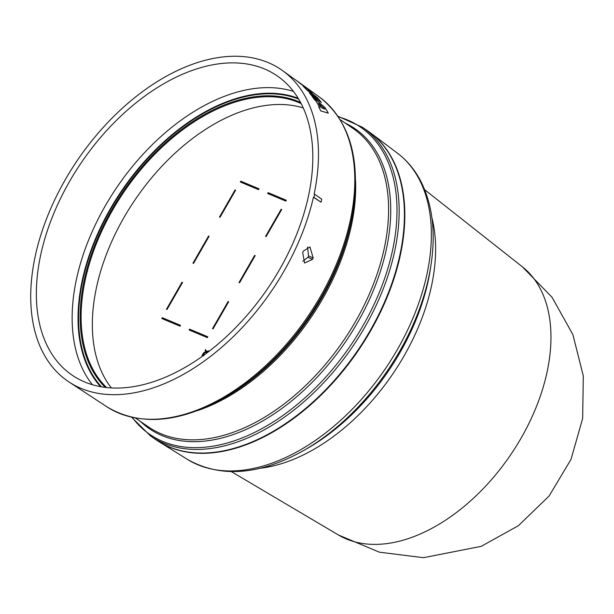 <?xml version="1.0" encoding="UTF-8"?>
<svg xmlns="http://www.w3.org/2000/svg" width="614" height="614" viewBox="0 0 614 614"><rect width="100%" height="100%" fill="white"/><g stroke="black" fill="none" stroke-linecap="round" stroke-linejoin="round"><path stroke-width="0.92" d="M231.401 471.652L338.421 534.986A162.748 100.865 -55.6 0 0 521.148 438.043A162.748 100.865 -55.6 0 0 522.345 266.775L424.696 189.764M367.824 130.982A187.216 116.031 124.4 0 1 370.633 132.985A187.216 116.031 124.4 0 1 370.526 330.992A187.216 116.031 124.4 0 1 158.957 441.673A187.216 116.031 124.4 0 1 156.071 439.785M150.607 436.032A187.216 116.031 124.4 0 0 364.854 327.101A187.216 116.031 124.4 0 0 362.36 127.228L367.625 130.843A187.216 116.031 124.4 0 1 370.119 330.708A187.216 116.031 124.4 0 1 155.872 439.639L150.607 436.032L131.58 417.228M283.868 271.327A188.79 117.005 124.4 0 1 69.06 382A188.79 117.005 124.4 0 1 65.307 179.618A188.79 117.005 124.4 0 1 282.57 70.633A188.79 117.005 124.4 0 1 314.138 193.993L314.629 194.285A189.572 117.497 124.4 0 1 313.946 197.363L313.432 197.224A188.79 117.005 124.4 0 1 283.868 271.327M313.178 257.941L312.526 259.354L304.582 263.022L302.679 252.561L303.324 251.149L309.947 246.928L313.178 257.941L308.55 255.892L307.537 246.997M308.55 255.892A181.176 112.285 124.4 0 1 307.906 257.304L312.526 259.354M302.809 261.234L307.906 257.304M293.5 91.417A180.915 112.132 -55.6 0 0 105.293 205.828A180.915 112.132 -55.6 0 0 92.384 384.702M69.582 181.414A181.391 112.423 124.4 0 1 277.804 76.313A181.391 112.423 124.4 0 1 279.585 269.531A181.391 112.423 124.4 0 1 72.644 375.507A181.391 112.423 124.4 0 1 69.582 181.414M303.293 107.941A172.864 107.135 -55.6 0 0 135.717 198.821A172.864 107.135 -55.6 0 0 111.326 387.887M314.629 194.285L321.759 199.166A189.572 117.497 124.4 0 1 321.076 202.252L313.432 197.224M307.698 89.905L312.25 92.484L307.714 89.874L317.561 97.856A188.237 116.668 124.4 0 1 321.368 102.469L311.298 95.277A188.46 116.806 -55.6 0 0 309.425 92.921L309.441 92.898A188.49 116.821 124.4 0 1 311.321 95.254L311.298 95.277M317.753 98.9L306.701 89.805A188.46 116.806 -55.6 0 0 303.024 86.09L308.382 89.36L300.031 83.42A188.46 116.806 -55.6 0 0 297.828 81.631L307.906 88.807A188.237 116.668 124.4 0 1 312.25 92.484M319.549 107.097A188.437 116.79 -55.6 0 0 315.888 100.965L314.429 99.668A188.46 116.806 -55.6 0 0 312.035 96.252L325.013 107.642A188.237 116.668 124.4 0 1 328.298 113.168L320.754 110.865A188.49 116.821 -55.6 0 0 318.72 106.813L319.587 107.112A188.467 116.806 -55.6 0 0 315.903 100.934L315.888 100.965M328.298 113.168L320.731 110.896A188.46 116.806 -55.6 0 0 318.704 106.844L318.72 106.813M305.288 86.904L296.616 80.664A188.49 116.821 -55.6 0 0 295.495 79.851A188.49 116.821 -55.6 0 0 294.321 79.029L294.313 79.045M300.53 83.466L296.6 80.695A188.46 116.806 -55.6 0 0 295.472 79.874L282.57 70.633M321.368 102.469L311.321 95.254M300.031 83.42L300.046 83.397A188.49 116.821 -55.6 0 0 297.844 81.608M308.382 89.36L300.046 83.397M306.701 89.805L306.716 89.774A188.49 116.821 -55.6 0 0 303.04 86.06M309.441 92.898L317.768 98.869L306.716 89.774M314.429 99.668L314.445 99.637A188.49 116.821 -55.6 0 0 312.05 96.221M315.903 100.934L314.445 99.637M305.565 87.111L301.942 84.517M300.177 83.205L301.958 84.486M321.076 202.252L313.946 197.363M324.967 109.108L321.214 107.696A188.414 116.775 -55.6 0 0 318.635 103.367L324.967 109.108M324.944 109.138L318.612 103.398M265.57 236.39L266.115 236.62L281.719 209.481L281.174 209.251L265.57 236.39M212.505 328.667L213.05 328.897L228.661 301.758L228.109 301.528L212.505 328.667M189.611 329.173L189.143 329.987L207.355 337.623L207.824 336.81L189.611 329.173L190.018 329.449L189.596 330.178M192.957 263.199L193.502 263.421L209.105 236.283L208.56 236.052L192.957 263.199M255.186 255.616L254.641 255.386L239.038 282.532L239.583 282.762L255.186 255.616M267.643 193.464L285.855 201.108L286.324 200.294L268.111 192.65L267.643 193.464M240.32 182.005L258.532 189.642L259.001 188.828L240.788 181.191L240.32 182.005M180.032 326.164L180.501 325.351L162.288 317.707L161.82 318.52L180.032 326.164M166.425 309.333L166.97 309.563L182.581 282.425L182.028 282.194L166.425 309.333M219.49 217.057L220.035 217.287L235.638 190.148L235.093 189.918L219.49 217.057M203.955 354.516L204.347 354.785L204.27 353.534L203.863 353.257L204.032 355.015M202.827 355.882L203.541 354.646M203.741 355.851L203.495 353.733L202.029 355.606L202.681 355.99M206.404 351.346L205.498 349.566L206.12 351.438L208.614 351.031L206.634 352.175L206.887 352.904M206.22 353.403L205.774 352.083L203.656 352.774L205.897 352.451M281.174 209.251L281.58 209.527L266.023 236.582M228.109 301.528L228.515 301.804L212.966 328.858M207.77 336.902L190.018 329.449M208.56 236.052L208.967 236.336L193.41 263.391M254.641 255.386L255.048 255.67L239.491 282.724M268.111 192.65L268.518 192.934L268.103 193.656M286.277 200.379L268.518 192.934M240.788 181.191L241.195 181.468L240.78 182.197M258.954 188.92L241.195 181.468M180.455 325.435L162.288 317.707M162.695 317.983L162.28 318.712M182.028 282.194L182.435 282.471L166.885 309.525M235.093 189.918L235.5 190.194L219.942 217.249M202.029 355.606L203.472 353.096L203.863 353.257M203.656 352.774L205.675 351.622L205.16 350.157L205.498 349.566M208.207 350.755L207.854 351.377L208.261 351.653M207.854 351.377L206.227 351.899L206.634 352.175M206.227 351.899L206.642 353.088M307.376 448.397A177.285 109.875 -55.6 0 0 342.221 423.384A177.285 109.875 -55.6 0 0 430.383 269.016L431.005 264.956A183.317 113.621 124.4 0 1 339.849 424.573A183.317 113.621 124.4 0 1 303.815 450.438L307.376 448.397M431.911 217.816A172.703 107.036 124.4 0 1 403.951 356.143A172.703 107.036 124.4 0 1 347.724 425.011A172.703 107.036 124.4 0 1 260.167 468.267M431.32 262.83A183.317 113.621 124.4 0 1 431.005 264.956C435.978 232.054 432.433 203.871 420.367 180.416C414.519 169.403 406.875 160.323 397.442 153.185A185.72 115.11 124.4 0 1 397.342 349.604A185.72 115.11 124.4 0 1 336.879 423.668A185.72 115.11 124.4 0 1 187.454 459.41L158.957 441.673M338.314 116.79A186.295 115.463 124.4 0 1 362.882 325.888A186.295 115.463 124.4 0 1 132.202 417.366M345.129 123.046A181.844 112.7 124.4 0 1 357.425 322.834A181.844 112.7 124.4 0 1 140.499 421.473M135.487 418.034L148.404 426.891A180.923 112.132 -55.6 0 0 355.452 321.621A180.923 112.132 -55.6 0 0 353.042 128.472L340.125 119.615M355.56 180.301A180.923 112.132 124.4 0 1 322.519 299.041A180.923 112.132 124.4 0 1 197.662 410.566M353.618 207.348A186.948 115.862 124.4 0 1 353.365 209.021A186.948 115.862 124.4 0 1 321.26 297.253A186.948 115.862 124.4 0 1 223.657 398.171L226.673 396.444A181.844 112.7 -55.6 0 0 321.613 298.274A181.844 112.7 -55.6 0 0 352.835 212.452M352.843 212.452L353.365 209.021C360.487 157.476 349.067 120.068 319.096 96.797A187.869 116.437 124.4 0 1 320.385 296.508A187.869 116.437 124.4 0 1 106.629 406.645L69.06 382M298.212 98.301A176.74 109.545 -55.6 0 0 110.413 208.699A176.74 109.545 -55.6 0 0 100.504 386.62M298.703 99.107A176.187 109.2 -55.6 0 0 110.842 208.913A176.187 109.2 -55.6 0 0 101.433 386.789M105.232 387.342A173.747 107.688 124.4 0 1 111.978 209.313A173.747 107.688 124.4 0 1 298.734 101.64A173.747 107.688 124.4 0 1 300.591 102.446M106.56 387.495A173.01 107.227 124.4 0 1 112.807 209.765A173.01 107.227 124.4 0 1 298.765 102.546A173.01 107.227 124.4 0 1 301.213 103.628M362.36 127.228L337.961 116.261M338.421 534.986L379.368 552.178L423.43 557.689L481.169 546.353L518.393 525.707L549.116 495.989L571.005 459.402L582.648 418.479L583.3 375.937L572.885 334.584L552.032 297.268L522.345 266.775M187.454 459.41C220.779 478.199 259.561 475.213 303.815 450.438M397.442 153.185L370.633 132.985M223.657 398.171C178.144 423.384 139.14 426.208 106.629 406.645M319.096 96.797L305.718 87.173M305.511 87.027L295.495 79.851"/></g></svg>
